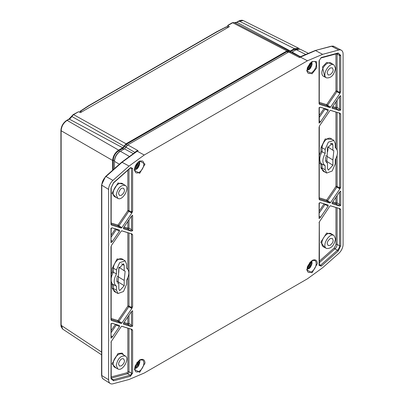<?xml version="1.0" encoding="UTF-8"?>
<svg xmlns="http://www.w3.org/2000/svg" width="404" height="404" viewBox="0 0 404 404"><rect width="100%" height="100%" fill="white"/><g stroke="black" fill="none" stroke-linecap="round" stroke-linejoin="round"><path stroke-width="0.61" d="M110.974 224.074L110.974 188.052L113.569 182.653L130.436 167.695L132.623 168.372L132.623 211.055L131.977 212.827L121.862 227.629L121.15 228.038L111.62 225.099L110.994 224.392M123.427 228.699L123.558 227.71L131.265 216.428L132.623 215.261L132.623 230.755L131.265 231.159L123.488 228.75M119.458 230.078L119.458 231.149L112.337 241.572L110.974 242.738L110.974 228.28L112.337 227.876L119.503 230.093M131.977 233.941L132.623 234.966L132.623 306.495L131.977 308.267L121.862 323.064L121.15 323.478L111.62 320.539L110.974 319.514L110.974 246.945L111.62 245.172L121.15 231.229L121.862 230.82L132.027 233.961M123.427 324.139L123.558 323.149L131.265 311.868L132.623 310.701L132.623 326.195L131.265 326.599L123.488 324.19M119.458 325.513L119.458 326.589L112.337 337.012L110.974 338.173L110.974 323.72L112.337 323.316L119.503 325.533M131.977 329.381L132.623 330.401L132.623 373.089L130.436 376.291L113.569 380.81L110.974 378.407L111.166 341.663L121.15 326.669L121.862 326.255L132.027 329.396M332.108 203.656L332.239 202.667L339.36 192.243L340.718 191.077L340.718 205.535L339.36 205.939L332.169 203.707M319.074 198.849L319.074 127.321L319.721 125.548L329.831 110.747L330.548 110.337L340.072 113.277L340.718 114.302L340.718 186.87L340.072 188.643L330.548 202.586L329.831 202.995L319.721 199.874L319.089 199.167M332.108 108.216L332.239 107.227L339.36 96.803L340.718 95.637L340.718 110.095L339.36 110.499L332.169 108.267M319.074 103.409L319.074 60.726L321.261 57.525L338.128 53.005L340.718 55.409L340.718 91.43L340.072 93.203L330.548 107.146L329.831 107.555L319.721 104.434L319.089 103.727M328.139 109.595L328.139 110.666L320.433 121.947L319.074 123.114L319.074 107.621L320.433 107.217L328.184 109.61M328.139 205.035L328.139 206.106L320.433 217.387L319.074 218.554L319.074 203.055L320.433 202.651L328.184 205.05M340.072 208.716L340.718 209.742L340.718 245.763L338.128 251.162L321.261 266.12L319.074 265.443L319.261 222.038L329.831 206.186L330.548 205.777L340.123 208.737M312.019 61.489L316.372 61.57L316.756 67.776L312.019 73.826L306.676 70.715L312.019 61.489M139.678 359.989C142.905 358.51 144.688 359.54 145.021 363.075L139.678 372.326L134.335 369.251L139.678 359.989M139.678 160.989L145.021 164.08L139.678 173.326L134.335 170.241C134.668 166.322 136.451 163.236 139.678 160.989M312.019 260.489C315.241 259.014 317.024 260.04 317.362 263.575L312.019 272.826L306.676 269.756L312.019 260.489M343.087 54.045A8.292 4.787 120 0 0 341.264 50.192A8.292 4.787 120 0 0 338.739 50.015L322.614 54.333L307.454 60.782L144.243 155.015L129.078 166.069L112.953 180.371A8.292 4.787 120 0 0 108.61 189.415L108.61 379.77A8.292 4.787 120 0 0 110.226 383.502A8.292 4.787 120 0 0 112.953 383.8L129.078 379.477L144.243 373.028L307.454 278.8L322.614 267.741L338.739 253.444A8.292 4.787 120 0 0 343.087 244.4L343.087 54.045M132.623 211.055L131.472 212.049L131.244 212.716L131.977 212.827M111.62 225.099L111.226 224.796M132.623 230.755L131.472 229.674L130.532 230.755L131.265 231.159M132.623 215.261L131.472 216.372L131.472 229.674L129.002 228.149L129.002 219.736M110.974 228.28L110.994 228.714M110.974 242.738L111.216 228.694L111.772 227.927M112.337 241.572L111.938 240.966L110.994 240.976M110.974 246.945L111.206 246.087M110.974 319.514L110.994 319.827L110.974 319.514M132.623 306.495L131.472 307.489L131.244 308.156L131.977 308.267M132.623 234.966L131.472 233.997L131.472 307.489L129.002 306.111L129.002 233.022M131.244 233.593L131.472 233.997L130.472 233.477M132.623 326.195L131.472 325.114L130.532 326.195L131.265 326.599M132.623 310.701L131.472 311.807L131.472 325.114L129.002 323.589L129.002 315.176M110.974 323.72L110.994 324.149M110.974 338.173L111.216 324.134L111.782 323.362M112.337 337.012L111.938 336.406L110.994 336.416M110.974 342.385L111.206 341.526M132.623 330.401L131.472 329.437L131.472 373.099A1.631 0.939 -60 0 1 130.022 375.22L113.155 379.74A4.116 2.379 -60 0 1 111.797 379.593L111.216 378.068L111.216 341.486M131.244 329.028L131.472 329.437L130.472 328.917M340.718 205.535L339.567 204.449L338.628 205.53L339.36 205.939M340.718 191.077L339.567 192.188L339.567 204.449L337.098 202.924A0.828 0.48 0 0 0 335.946 202.934A0.828 0.672 -72.8 0 0 336.158 204.005A0.828 0.424 121.7 0 0 336.749 203.702A0.828 0.424 121.7 0 0 337.098 202.924L337.098 195.551M340.718 186.87L339.567 187.865L339.34 188.532L340.072 188.643M340.718 114.302L339.567 113.332L339.567 187.865L337.098 186.486A0.828 0.48 0 0 0 335.946 186.496L336.87 187.158A0.828 0.455 119.1 0 0 337.098 186.486L337.098 155.489M339.34 112.928L339.567 113.332L338.567 112.812M319.074 127.321L319.301 126.462M319.721 199.874L319.322 199.571M340.718 110.095L339.567 109.009L338.628 110.09L339.36 110.499M340.718 95.637L339.567 96.748L339.567 109.009L337.098 107.484A0.828 0.48 0 0 0 335.946 107.499A0.828 0.672 -72.8 0 0 336.158 108.565A0.828 0.424 121.7 0 0 336.749 108.267A0.828 0.424 121.7 0 0 337.098 107.484L337.098 100.111M340.718 91.43L339.567 92.425L339.34 93.092L340.072 93.203M319.721 104.434L319.322 104.131M319.074 107.621L319.089 108.05M319.074 123.114L319.317 122.018M320.433 121.947L320.034 121.346L319.089 121.352M319.074 203.055L319.089 203.49M319.074 218.554L319.317 203.47L319.877 202.702M320.433 217.387L320.034 216.781L319.089 216.791M319.074 222.761L319.301 221.902M340.718 209.742L339.567 208.772L339.567 245.773A4.116 2.379 -60 0 1 337.411 250.268L320.544 265.226A1.631 0.939 -60 0 1 319.407 265.514L319.317 221.867M339.34 208.368L339.567 208.772L338.567 208.252M144.243 155.015L137.219 151.207L122.058 162.267L105.964 176.538A7.944 4.585 120 0 0 101.803 185.204L101.803 375.553A7.944 4.585 120 0 0 103.348 379.134L110.226 383.502M290.663 52.035L288.744 51.99L127.78 144.92L124.437 148.859L120.331 151.227C116.796 153.697 114.842 157.08 114.473 161.378L114.473 168.614M322.614 54.333L315.529 50.566L299.475 57.53L288.744 51.99M121.862 227.629L117.988 225.114A0.828 0.672 -72.8 0 0 118.2 226.184L121.15 228.038M111.216 223.023L117.988 225.114L127.851 210.681L128.775 211.343A0.828 0.455 119.1 0 0 129.002 210.671L129.002 169.215M123.488 227.816L128.063 229.23A0.828 0.424 121.7 0 0 128.649 228.927A0.828 0.424 121.7 0 0 129.002 228.149A0.828 0.48 0 0 0 127.851 228.159A0.828 0.672 -72.8 0 0 128.063 229.23L130.532 230.755M115.438 228.836A0.828 0.672 -72.8 0 0 115.413 228.886L116.337 229.543A0.828 0.449 117.2 0 0 116.503 229.164M121.862 323.064L117.988 320.554A0.828 0.672 -72.8 0 0 118.2 321.624L121.15 323.478M111.216 319.468L118.2 321.624A0.828 0.46 122.1 0 0 118.912 321.21L128.775 306.777A0.828 0.455 119.1 0 0 129.002 306.111A0.828 0.48 180 0 0 127.851 306.121L131.244 308.156M127.876 232.674A0.828 0.672 -72.8 0 0 127.851 232.724L121.67 230.815M123.488 323.256L128.063 324.67A0.828 0.424 121.7 0 0 128.649 324.367A0.828 0.424 121.7 0 0 129.002 323.589A0.828 0.48 0 0 0 127.851 323.599A0.828 0.672 -72.8 0 0 128.063 324.67L130.532 326.195M115.438 324.276A0.828 0.672 -72.8 0 0 115.413 324.326L116.337 324.983A0.828 0.449 117.2 0 0 116.503 324.604M127.876 328.114A0.828 0.672 -72.8 0 0 127.851 328.164L121.67 326.255M335.971 112.014A0.828 0.672 -72.8 0 0 335.946 112.065L330.356 110.337M339.34 188.532L336.87 187.158L327.594 200.732L326.674 200.071A0.828 0.672 -72.8 0 0 326.881 201.142L319.317 198.808M319.317 102.364L326.674 104.636L335.946 91.062L336.87 91.718L327.594 105.293L326.674 104.636A0.828 0.672 -72.8 0 0 326.881 105.702L319.317 103.368M339.34 93.092L336.87 91.718A0.828 0.455 119.1 0 0 337.098 91.046L339.567 92.425L339.567 55.424L337.098 54.091L337.098 91.046A0.828 0.48 0 0 0 335.946 91.062L335.946 53.954M324.124 108.353A0.828 0.672 -72.8 0 0 324.094 108.403L325.018 109.06A0.828 0.449 117.2 0 0 325.19 108.681M324.124 203.793A0.828 0.672 -72.8 0 0 324.094 203.843L325.018 204.5A0.828 0.449 117.2 0 0 325.19 204.121M335.971 207.454A0.828 0.672 -72.8 0 0 335.946 207.499L330.356 205.772M307.873 53.04L300.192 49.202L296.193 49.697L292.087 52.066L300.389 56.747M291.324 52.303L292.087 52.066M136.229 151.53L121.68 162.221L105.585 176.492L101.581 184.875L101.581 375.23L102.146 377.801L103.348 379.134M136.587 151.576L138.112 150.692L136.85 150.939L135.143 152.207M135.027 152.465L125.861 147.182M299.632 56.959L299.475 57.53L300.551 56.666L299.632 56.959L300.551 56.666L299.798 56.757L300.551 56.666L300.086 56.949L307.454 60.782M127.78 144.92L138.112 150.692L136.85 150.939M116.105 197.455L112.024 193.274L117.988 182.946L123.649 184.391M116.231 292.582L112.262 288.577L112.262 284.901L111.216 283.982M111.216 274.074L112.262 271.953L112.262 268.271L117.089 258.949L123.442 259.782M319.317 261.191L334.285 247.915L335.946 244.455A0.828 0.48 180 0 1 337.098 244.445L339.567 245.773A0.828 0.48 180 0 0 340.718 245.763M324.786 247.546L320.781 242.243L326.674 233.032L332.33 234.477M325.664 156.868L325.664 160.63A4.378 2.53 -60 0 1 325.579 161.514M327.599 147.147A7.61 4.393 -60 0 1 327.493 151.934M116.897 281.997L116.983 277.351M118.811 272.417L118.917 267.63M111.216 278.326A10.509 6.065 120 0 1 113.413 272.225L116.463 273.917L116.463 269.907L119.635 262.671L125.159 260.873L122.281 259.045A7.277 4.202 120 0 0 116.645 260.878A7.277 4.202 120 0 0 113.413 268.261L113.413 272.225L112.262 271.953M111.216 281.038A10.509 6.065 120 0 0 113.413 284.608L112.262 284.901M319.317 162.559L320.943 164.418L322.094 164.125L325.129 165.706M332.123 139.299L325.139 138.991L320.943 147.793L320.943 151.47L322.094 151.742A10.509 6.065 120 0 0 322.094 164.125L322.094 168.084A7.277 4.202 120 0 0 323.69 171.468L326.715 173.043L325.149 169.731L322.094 168.084A0.828 0.48 180 0 0 320.943 168.099L324.912 172.104M327.695 146.768L332.886 150.273L332.886 144.955L330.336 143.319M326.225 162.443L327.493 163.059L326.801 162.842L327.493 148.071L332.164 143.253L332.886 144.955M327.493 163.059L327.493 168.377L328.356 170.16L332.886 165.261L332.886 159.949L325.664 155.565M332.886 150.273L333.84 150.642L332.886 159.949M333.118 69.69C333.29 70.134 333.002 71.099 332.26 72.579L330.174 74.775L328.2 75.013L327.26 73.073C327.089 72.629 327.376 71.665 328.119 70.185L330.189 67.998L332.335 67.837L333.118 69.69M333.118 240.259C333.29 240.708 333.002 241.668 332.26 243.147L330.174 245.344L328.2 245.587L327.26 243.642C327.089 243.198 327.376 242.238 328.119 240.754L330.189 238.567L332.335 238.411L333.118 240.259M124.205 270.756L125.159 271.124L124.205 280.432L124.205 285.744L119.67 290.643L118.811 288.86L118.811 283.542L118.114 283.32L118.811 268.554L123.483 263.736L124.205 265.438L124.205 270.756L119.013 267.246M124.205 280.432L116.983 276.043M118.811 283.542L117.544 282.926M118.574 193.556L118.756 192.279L120.291 189.486C121.286 188.269 122.407 187.88 123.654 188.32L124.437 190.168C124.609 190.617 124.321 191.577 123.579 193.056L121.508 195.248L119.518 195.496L118.574 193.556M118.574 364.125L118.756 362.853L120.291 360.06C121.286 358.843 122.407 358.454 123.654 358.893L124.437 360.742C124.609 361.186 124.321 362.151 123.579 363.63L121.508 365.817L119.518 366.069L118.574 364.125M116.231 194.91C117.65 188.032 120.685 184.881 125.326 185.456C130.144 187.961 122.447 201.293 117.867 198.374L116.231 194.91M125.159 260.873L126.548 264.085L126.548 268.099C129.573 270.448 129.573 274.538 126.548 280.376L126.548 284.391L123.493 291.506L118.029 293.526L116.463 290.213L116.463 286.199L115.463 285.673L116.443 286.189M126.548 268.099L126.816 268.251L126.548 268.079M116.463 286.199C113.443 283.85 113.443 279.76 116.463 273.917M112.262 288.577A0.828 0.48 180 0 1 113.413 288.567L113.413 284.608L115.463 285.673M116.231 365.479C117.65 358.606 120.685 355.454 125.326 356.03C130.144 358.535 122.447 371.867 117.867 368.948L116.231 365.479M326.715 173.043L332.174 171.023L335.229 163.908L335.229 159.898C338.254 154.055 338.254 149.965 335.229 147.617L335.229 143.602L333.84 140.39L330.962 138.562A7.277 4.202 120 0 0 325.326 140.395A7.277 4.202 120 0 0 322.094 147.778L322.094 151.742L325.149 153.439C322.124 159.277 322.124 163.368 325.149 165.716L325.149 169.731M325.149 165.716L324.154 165.201M320.943 147.793A0.828 0.48 180 0 1 322.094 147.778L325.149 149.424L325.149 153.439M325.149 149.424L328.316 142.188L333.84 140.39M335.229 147.617L335.497 147.768L335.229 147.601M335.466 68.337C334.143 75.013 331.174 78.199 326.553 77.891C321.281 75.649 329.432 61.529 334.012 64.973L335.466 68.337M335.466 238.905C334.143 245.587 331.174 248.773 326.553 248.465C321.281 246.223 329.432 232.103 334.012 235.547L335.466 238.905M227.639 27.078L227.639 25.654L229.366 26.669L228.194 27.346L226.947 26.745L226.356 27.113M223.387 28.527L217.241 31.699L89.026 105.722L79.962 111.63L80.507 111.297L81.648 111.953L80.472 112.63L78.593 111.706L73.169 114.61L68.922 119.089A0.828 0.48 60 0 1 69.316 119.119A5.015 2.894 120 0 0 71.821 116.473L73.563 114.64L78.618 111.721M228.194 27.346L81.643 111.948M79.962 111.63L79.962 112.383M228.038 25.477L227.639 25.654M238.774 21.028L236.572 22.301A0.828 0.48 60 0 1 236.966 22.331L290.33 50.985L294.395 48.637L298.47 48.137L243.233 20.554L238.602 21.407M227.664 25.669L232.719 22.75L234.416 22.553L288.951 50.955A2.379 1.374 -60 0 0 289.168 51.121A2.379 1.374 -60 0 0 290.33 50.985M67.115 120.392L66.549 120.74L67.115 120.392C63.453 122.882 61.464 126.331 61.135 130.739L61.155 130.078L61.135 130.739L112.635 160.474C113.019 156.096 115.009 152.646 118.614 150.126L67.115 120.392L69.316 119.119L122.68 147.778L118.614 150.126M61.155 324.69L62.736 329.129L101.581 354.803M298.47 48.137L299.465 48.96M71.67 116.387L124.053 146.157L126.068 143.789L286.941 50.909L288.951 50.955M124.053 146.157A2.379 1.374 -60 0 1 122.68 147.778M112.635 170.241L112.635 160.474M288.89 51.909L288.269 51.515L286.961 51.616L126.048 144.521L124.568 146.263A3.257 1.879 -60 0 1 122.68 148.495L118.574 150.869C115.347 153.096 113.58 156.161 113.261 160.07L113.261 169.69M298.167 48.95L294.435 49.333L290.33 51.702A3.257 1.879 -60 0 1 290.239 51.752M119.842 151.535L119.746 151.591C116.544 153.803 114.787 156.848 114.473 160.721L114.473 161.378L119.417 164.231M127.775 144.925L125.775 146.95A3.318 1.914 -60 0 1 124.159 149.015M135.022 366.307L135.628 366.751L134.805 367.489A3.601 2.081 -60 0 1 134.734 367.428A3.601 2.081 -60 0 1 134.729 367.428M136.81 362.454L137.375 362.686L138.688 361.439A3.601 2.081 -60 0 1 139.067 361.908A3.601 2.081 -60 0 1 139.264 362.58L138.213 364.342L138.36 366.297L137.83 366.519L136.89 364.671L136.9 363.726L137.547 362.585M137.163 367.286A5.53 3.192 120 0 0 137.83 366.519M136.87 367.569L136.86 366.574L136.36 366.383L135.628 366.751M138.077 361.999L139.264 362.58A3.575 2.065 -60 0 1 138.39 365.736M138.633 363.449L137.431 362.706M136.36 366.383L135.33 365.479L136.86 366.574M136.9 363.726L138.213 364.342M138.168 365.14L136.89 364.671M137.037 362.58L137.375 362.686M309.873 262.494L310.221 263.272L310.822 263.236L311.514 262.751L311.964 261.545M308.292 267.004A3.353 1.939 120 0 0 308.616 266.756L308.959 264.893L311.964 262.762A5.53 3.192 120 0 0 311.999 262.226M311.964 262.762L312.07 263.479L310.221 265.625L309.787 267.387A3.601 2.081 -60 0 1 309.085 267.908A3.601 2.081 -60 0 1 308.383 268.195L308.186 266.797L307.338 266.882M308.616 266.756L309.787 267.387M308.616 265.943L309.888 266.509M307.57 266.226L308.186 266.797M308.959 264.893L310.221 265.625M309.696 264.07L310.822 264.893M309.419 263.024L310.221 263.272M137.532 162.994L137.885 163.772L138.481 163.736L139.178 163.251L139.627 162.044M135.951 167.503A3.353 1.939 120 0 0 136.279 167.256L136.623 165.393L139.627 163.256A5.53 3.192 120 0 0 139.663 162.726M139.627 163.256L139.733 163.974L137.885 166.12L137.446 167.887A3.601 2.081 -60 0 1 136.744 168.402A3.601 2.081 -60 0 1 136.042 168.695L135.85 167.296L135.002 167.377M136.279 167.256L137.446 167.887M136.279 166.438L137.552 167.004M135.229 166.721L135.85 167.296M136.623 165.393L137.885 166.12M137.355 164.569L138.481 165.393M137.077 163.524L137.885 163.772M309.873 63.494L310.221 64.271L310.822 64.236L311.514 63.751L311.964 62.544M308.292 68.003A3.353 1.939 120 0 0 308.616 67.756L308.959 65.892L311.964 63.761A5.53 3.192 120 0 0 311.999 63.226M311.964 63.761L312.07 64.478L310.221 66.62L309.787 68.387A3.601 2.081 -60 0 1 309.085 68.907A3.601 2.081 -60 0 1 308.383 69.195L308.186 67.796L307.338 67.882M308.616 67.756L309.787 68.387M308.616 66.943L309.888 67.503M307.57 67.226L308.186 67.796M308.959 65.892L310.221 66.62M309.696 65.069L310.822 65.892M309.419 64.024L310.221 64.271M132.623 168.372A0.828 0.48 180 0 1 131.472 168.382L131.472 212.049L129.002 210.671A0.828 0.48 0 0 0 127.851 210.681L127.851 170.236M130.436 167.695A0.828 0.338 48.4 0 1 130.401 167.978L131.113 167.625A1.631 0.939 -60 0 1 131.472 168.382L130.527 167.872M113.569 182.653A0.828 0.338 48.4 0 1 113.529 182.936L130.401 167.978M110.974 188.052A0.828 0.48 0 0 0 111.216 187.714L113.529 182.936M111.216 224.028L118.2 226.184A0.828 0.46 122.1 0 0 118.912 225.775L128.775 211.343L131.244 212.716M111.216 237.032L116.337 229.543L119.458 231.149M111.938 240.966L111.216 240.461M111.62 320.539L111.226 320.236M111.216 332.472L116.337 324.983L119.458 326.589M111.938 336.406L111.216 335.901M110.974 378.407A0.828 0.48 0 0 0 111.216 378.068M113.569 380.81A0.828 0.586 -105 0 0 113.155 379.74L111.252 378.548M130.436 376.291A0.828 0.586 -105 0 0 130.022 375.22L127.659 373.74A1.51 0.874 120 0 0 129.002 371.771L131.472 373.099A0.828 0.48 180 0 0 132.623 373.089M338.628 205.53L336.158 204.005L332.174 202.778M329.831 202.995L326.881 201.142A0.828 0.46 122.1 0 0 327.594 200.732L330.548 202.586M338.628 110.09L336.158 108.565L332.174 107.338M340.718 55.409A0.828 0.48 180 0 1 339.567 55.424A4.116 2.379 -60 0 0 338.663 53.51L337.759 53.469A0.828 0.586 75 0 0 338.128 53.005M321.261 57.525A0.828 0.586 75 0 1 320.887 57.989L337.759 53.469M319.074 60.726A0.828 0.48 0 0 0 319.317 60.388L320.887 57.989M329.831 107.555L326.881 105.702A0.828 0.46 122.1 0 0 327.594 105.293L330.548 107.146M328.139 110.666L325.018 109.06L319.317 117.407M319.317 120.836L320.034 121.346M328.139 206.106L325.018 204.5L319.317 212.847M319.317 216.276L320.034 216.781M319.074 265.443A0.828 0.48 0 0 0 319.317 265.105M321.261 266.12A0.828 0.338 -131.6 0 0 320.544 265.226L319.317 264.484M338.128 251.162A0.828 0.338 -131.6 0 0 337.411 250.268L335.002 248.808L319.317 262.721M311.454 72.826A6.727 3.883 -60 0 1 308.005 73.109L306.954 71.059L307.51 67.387L310.585 62.792L312.454 61.559L314.731 61.459A6.727 3.883 -60 0 1 316.211 64.584A6.727 3.883 -60 0 1 311.454 72.826M139.112 371.321A6.727 3.883 -60 0 1 135.668 371.609L134.613 369.559L135.168 365.888L138.244 361.292L140.117 360.06L142.395 359.959A6.727 3.883 -60 0 1 143.531 365.322A6.727 3.883 -60 0 1 139.112 371.321M139.112 172.321A6.727 3.883 -60 0 1 135.668 172.604L134.613 170.559L135.168 166.887L138.244 162.292L140.117 161.06L142.395 160.959A6.727 3.883 -60 0 1 143.531 166.322A6.727 3.883 -60 0 1 139.112 172.321M311.454 271.826A6.727 3.883 -60 0 1 308.005 272.109L306.954 270.059L307.51 266.387L310.585 261.792L312.454 260.56L314.731 260.459A6.727 3.883 -60 0 1 316.211 263.585A6.727 3.883 -60 0 1 311.454 271.826M331.275 46.208L334.042 46.425A7.944 4.585 120 0 0 331.623 46.253A0.828 0.586 -105 0 0 331.275 46.208L315.181 50.52L331.623 46.253L338.739 50.015M108.61 379.77L101.803 375.553A0.828 0.48 180 0 1 101.581 375.23M108.61 189.415L101.803 185.204A0.828 0.48 180 0 1 101.581 184.875M112.953 180.371L105.964 176.538A0.828 0.338 -131.6 0 0 105.585 176.492M129.078 166.069L122.058 162.267L121.644 162.504L122.058 162.267M124.048 226.987L127.851 228.159L127.851 221.422M111.216 235.027L115.413 228.886L112.085 227.856M111.216 318.463L117.988 320.554L127.851 306.121L127.851 277.715M124.048 322.427L127.851 323.599L127.851 316.862M111.216 330.462L115.413 324.326L112.085 323.296M111.221 378.144L127.659 373.74A0.828 0.586 -105 0 1 127.245 372.67L111.216 376.967M127.245 372.67A0.682 0.394 -60 0 0 127.851 371.781A0.828 0.48 0 0 1 129.002 371.771L129.002 328.462M332.734 201.944L335.946 202.934L335.946 197.238M337.098 112.357L337.098 149.864M319.317 197.803L326.674 200.071L335.946 186.496L335.946 158.57M332.734 106.505L335.946 107.499L335.946 101.798M335.946 54.106A0.828 0.48 180 0 1 337.098 54.091A4 2.308 120 0 0 337.072 53.651M319.317 115.403L324.094 108.403L320.18 107.196M319.317 210.838L324.094 203.843L320.18 202.636M334.285 247.915A0.828 0.338 -131.6 0 0 335.002 248.808A4 2.308 120 0 0 337.098 244.445L337.098 207.797M301 56.651L300.551 56.666M127.851 269.256L127.851 232.724A0.828 0.48 180 0 1 127.922 232.689M127.851 371.781L127.851 328.164A0.828 0.48 180 0 1 127.922 328.129M123.649 354.959L122.205 353.101L117.998 353.51L112.024 363.847L116.105 368.024M335.946 148.111L335.946 112.065A0.828 0.48 180 0 1 336.017 112.024M320.943 164.418L320.943 168.099M320.943 151.47L319.317 155.207M332.33 63.908L326.664 62.468L322.453 66.912L324.786 76.972M335.946 244.455L335.946 207.499A0.828 0.48 180 0 1 336.017 207.464M305.247 54.217L296.193 49.697M129.053 156.262L120.331 151.227M124.437 148.859L133.062 153.49M136.401 151.424L136.002 151.323M125.326 185.456L122.452 183.628A7.605 4.393 120 0 0 118.554 183.946A7.605 4.393 120 0 0 113.176 193.263A7.605 4.393 120 0 0 114.847 196.798L117.867 198.374M116.463 290.213L113.413 288.567A7.277 4.202 120 0 0 115.009 291.946L118.029 293.526M116.463 269.907L113.413 268.261A0.828 0.48 0 0 0 112.262 268.271M125.326 356.03L122.452 354.197A7.605 4.393 120 0 0 118.554 354.52A7.605 4.393 120 0 0 113.176 363.837A7.605 4.393 120 0 0 114.847 367.367L117.867 368.948M334.012 64.973L331.134 63.145A7.605 4.393 120 0 0 327.24 63.463A7.605 4.393 120 0 0 322.246 70.256A7.605 4.393 120 0 0 323.528 76.316L326.553 77.891M334.012 235.547L331.134 233.719A7.605 4.393 120 0 0 327.24 234.037A7.605 4.393 120 0 0 322.246 240.824A7.605 4.393 120 0 0 323.528 246.889L326.553 248.465M325.664 160.63L332.886 165.261M124.205 265.438L121.649 263.802M124.205 285.744L116.983 281.113M217.241 31.699L216.68 32.047M83.012 109.54L82.396 109.928M223.887 28.209L226.947 26.745M236.572 22.301L234.522 22.614A5.015 2.894 120 0 0 236.966 22.331L239.168 21.059L294.395 48.637M286.941 50.909L232.719 22.75L232.154 23.099M73.563 114.64L72.998 114.989L73.563 114.64L126.068 143.789M101.581 352.081L61.135 325.351L61.135 130.739M295.587 50.045L294.435 49.333M113.261 160.07L114.473 160.721M118.574 150.869L119.746 151.591M122.68 148.495L123.831 149.207M124.568 146.263L125.775 146.95M126.048 144.521L127.22 145.243M286.961 51.616L288.133 52.343M290.33 51.702L291.163 52.222M138.279 361.262A3.575 2.065 -60 0 1 138.668 361.459M137.107 367.145A3.575 2.065 -60 0 1 134.825 367.468M310.62 261.762A3.575 2.065 -60 0 1 311.514 262.751M311.514 264.373A3.575 2.065 -60 0 1 309.787 267.367M308.383 268.175A3.575 2.065 -60 0 1 307.075 267.897M138.279 162.257A3.575 2.065 -60 0 1 139.178 163.251M139.178 164.872A3.575 2.065 -60 0 1 137.451 167.862M136.047 168.675A3.575 2.065 -60 0 1 134.739 168.392M310.62 62.761A3.575 2.065 -60 0 1 311.514 63.751M311.514 65.372A3.575 2.065 -60 0 1 309.787 68.362M308.383 69.175A3.575 2.065 -60 0 1 307.075 68.897M111.156 224.76L111.216 187.714M111.156 320.2L111.216 246.051M319.251 199.541L319.317 126.427M319.251 104.101L319.317 60.388M319.872 107.262L319.317 108.035L319.317 122.023M334.042 46.425L341.264 50.192M290.37 51.808L299.99 56.782M315.181 50.52L300.606 56.621M300.384 56.747L299.985 56.772M226.558 26.72L216.852 31.669L88.638 105.691L80.108 111.267M238.784 21.023L240.107 20.432L241.935 20.2L243.051 20.468M227.912 25.27L232.325 22.72L234.416 22.553M60.913 325.028L60.913 130.416C61.241 126.139 63.181 122.786 66.721 120.362L68.922 119.089M60.913 325.038L61.065 326.483L62.57 329.013M134.577 368.887L137.168 367.615M139.314 359.969C140.274 360.757 139.956 362.868 138.36 366.297M312.075 261.817L311.832 260.878M312.07 263.479C310.954 266.736 309.782 268.509 308.57 268.786L306.919 269.387M139.739 162.312L139.491 161.373M139.733 163.974C138.612 167.236 137.446 169.003 136.229 169.286L134.577 169.887M312.075 62.817L311.832 61.873M312.07 64.478C310.954 67.736 309.782 69.503 308.57 69.786L306.919 70.387"/></g></svg>
